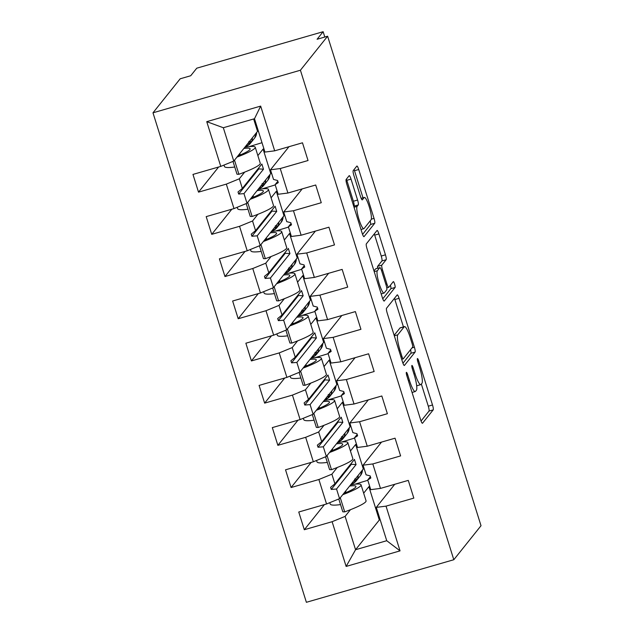 <?xml version="1.0" encoding="UTF-8"?>
<svg xmlns="http://www.w3.org/2000/svg" width="634" height="634" viewBox="0 0 634 634"><rect width="100%" height="100%" fill="white"/><g stroke="black" fill="none" stroke-linecap="round" stroke-linejoin="round"><path stroke-width="0.95" d="M406.354 372.388A3.059 0.547 73.9 0 0 406.846 375.811L420.635 419.819A4.375 0.785 73.9 0 0 422.442 423.274A4.375 0.785 73.9 0 0 422.529 423.219L433.212 409.865A4.375 0.785 73.9 0 0 432.507 404.975L418.717 360.968A3.059 0.547 73.9 0 0 417.449 358.543A3.059 0.547 73.9 0 0 417.394 358.59A3.059 0.547 73.9 0 0 417.885 362.006L419.668 367.704A13.996 2.504 73.9 0 1 421.927 383.332L421.031 384.442A13.996 2.504 73.9 0 1 420.762 384.64A13.996 2.504 73.9 0 1 414.985 373.561L413.194 367.871A3.059 0.547 73.9 0 0 411.934 365.446A3.059 0.547 73.9 0 0 411.87 365.485A3.059 0.547 73.9 0 0 412.369 368.909L414.153 374.607A13.996 2.504 73.9 0 1 416.403 390.235L415.516 391.344A13.996 2.504 73.9 0 1 415.246 391.535A13.996 2.504 73.9 0 1 409.461 380.463L407.678 374.765A3.059 0.547 73.9 0 0 406.41 372.348A3.059 0.547 73.9 0 0 406.354 372.388M351.03 179.113A4.375 0.785 73.9 0 0 349.223 175.65A4.375 0.785 73.9 0 0 349.136 175.713L346.14 179.462A4.375 0.785 73.9 0 0 346.846 184.343L362.165 233.217A4.375 0.785 73.9 0 0 363.971 236.68A4.375 0.785 73.9 0 0 364.051 236.617L374.734 223.263A4.375 0.785 73.9 0 0 374.028 218.381L358.717 169.508A4.375 0.785 73.9 0 0 356.91 166.045A4.375 0.785 73.9 0 0 356.823 166.1L353.201 170.633A4.375 0.785 73.9 0 0 353.907 175.515L360.461 196.429A4.375 0.785 73.9 0 0 362.268 199.892A4.375 0.785 73.9 0 0 362.355 199.829L364.146 197.586A11.697 2.092 73.9 0 1 364.376 197.428A11.697 2.092 73.9 0 1 369.424 207.381A11.697 2.092 73.9 0 1 371.096 219.744L364.059 228.541A11.697 2.092 73.9 0 1 363.837 228.7A11.697 2.092 73.9 0 1 358.789 218.746A11.697 2.092 73.9 0 1 357.116 206.375L358.289 204.917A4.375 0.785 73.9 0 0 357.584 200.027L351.03 179.113L346.814 180.325A4.375 0.785 73.9 0 0 346.402 179.129M453.809 559.727L300.413 70.231L152.984 112.804L306.38 602.3L453.809 559.727L481.016 525.713L327.619 36.217L317.087 39.26L323.134 31.7L324.806 37.034M300.413 70.231L327.619 36.217M386.51 308.275A4.375 0.785 73.9 0 0 387.216 313.156L402.535 362.038A4.375 0.785 73.9 0 0 404.341 365.493A4.375 0.785 73.9 0 0 404.421 365.438L415.104 352.084A4.375 0.785 73.9 0 0 414.398 347.194L399.079 298.321A4.375 0.785 73.9 0 0 397.272 294.858A4.375 0.785 73.9 0 0 397.193 294.921L386.51 308.275M382.35 297.623L367.031 248.75A4.375 0.785 73.9 0 1 366.325 243.868L377.008 230.514A4.375 0.785 73.9 0 1 377.087 230.451A4.375 0.785 73.9 0 1 378.894 233.914L385.456 254.828A4.375 0.785 73.9 0 1 386.161 259.71L381.827 265.131A4.375 0.785 73.9 0 0 382.532 270.013L386.883 283.889A4.375 0.785 73.9 0 0 388.69 287.353A4.375 0.785 73.9 0 0 388.769 287.289L393.278 281.654A3.059 0.547 73.9 0 1 393.342 281.607A3.059 0.547 73.9 0 1 394.657 284.214A3.059 0.547 73.9 0 1 395.101 287.448L384.236 301.031A4.375 0.785 73.9 0 1 384.156 301.087A4.375 0.785 73.9 0 1 382.35 297.623M248.988 146.668L262.008 142.713M288.961 146.708L270.496 169.793L273.523 179.438L277.605 180.516L278.271 182.624L275.14 184.621L278.168 194.266L287.907 193.029L315.708 185.001L321.264 202.721L293.463 210.75L283.723 211.994L286.742 221.638L290.832 222.716L291.497 224.824L288.367 226.821L291.394 236.466L301.134 235.222L328.935 227.194L334.49 244.922L306.69 252.95L296.942 254.194L299.969 263.839L304.058 264.909L304.716 267.025L301.594 269.022L304.613 278.667L314.353 277.423L342.154 269.395L347.709 287.115L319.908 295.143L310.169 296.387L313.188 306.032L317.277 307.11L317.943 309.218L314.813 311.215L317.84 320.867L327.58 319.623L355.381 311.595L360.936 329.315L333.135 337.343L323.395 338.588L326.415 348.232L330.504 349.31L331.17 351.418L328.04 353.415L331.059 363.06L340.807 361.816L368.608 353.788L374.155 371.516L346.354 379.544L336.614 380.788L339.642 390.433L343.731 391.503L344.389 393.619L341.266 395.616L344.286 405.261L354.026 404.017L381.827 395.988L387.382 413.709L359.581 421.737L349.841 422.981L352.861 432.626L356.95 433.704L357.616 435.812L354.485 437.809L357.513 447.461L367.252 446.217L395.053 438.189L400.609 455.909L372.808 463.937L363.068 465.182L366.087 474.826L370.177 475.904L370.835 478.012L367.712 480.009L370.731 489.654L380.479 488.41L408.28 480.382L413.828 498.11L386.027 506.138L376.287 507.382L386.74 540.715L400.046 550.867L346.132 566.431L355.563 549.718L386.74 540.715M260.669 106.1L254.496 118.732L223.327 127.735L206.747 121.665L260.669 106.1L274.68 150.829L302.481 142.801L308.037 160.521L280.236 168.549L270.496 169.793M218.619 167.019L198.521 192.15L226.322 184.122L233.994 208.594L246.998 203.268L270.75 173.565L271.598 173.32M244.669 172.115L239.327 178.796L226.322 184.122M257.872 155.607L263.086 149.093L263.934 148.847M262.214 188.861L275.235 184.914M302.188 188.9L283.723 211.994M231.838 209.212L211.74 234.342L239.541 226.314L247.212 250.795L260.217 245.469L283.977 215.758L284.825 215.52M257.895 214.316L252.546 220.997L239.541 226.314M271.098 197.808L276.305 191.286L277.153 191.04M275.433 231.061L288.462 227.107M315.407 231.101L296.942 254.194M245.065 251.413L224.967 276.543L252.768 268.515L260.439 292.987L273.444 287.67L297.203 257.959L298.051 257.713M271.114 256.508L265.773 263.189L252.768 268.515M284.317 240.001L289.532 233.486L290.38 233.241M288.66 273.262L301.681 269.307M328.634 273.302L310.169 296.387M258.292 293.613L238.194 318.743L265.995 310.715L273.666 335.188L286.671 329.862L310.422 300.159L311.27 299.914M284.341 298.709L279 305.39L265.995 310.715M297.544 282.201L302.759 275.687L303.607 275.441M301.887 315.455L314.908 311.508M341.861 315.494L323.395 338.588M271.511 335.806L251.413 360.936L279.214 352.916L286.885 377.388L299.89 372.063L323.649 342.36L324.497 342.114M297.568 340.91L292.219 347.591L279.214 352.916M310.771 324.402L315.978 317.88L316.826 317.634M315.106 357.655L328.127 353.701M355.08 357.695L336.614 380.788M284.737 378.007L264.64 403.137L292.44 395.109L300.112 419.581L313.117 414.264L336.876 384.553L337.724 384.307M310.787 383.102L305.445 389.783L292.44 395.109M323.99 366.595L329.204 360.08L330.052 359.835M328.333 399.856L341.354 395.901M368.306 399.896L349.841 422.981M297.964 420.207L277.866 445.337L305.667 437.309L313.339 461.782L326.344 456.456L350.095 426.753L350.943 426.508M324.014 425.303L318.672 431.984L305.667 437.309M337.217 408.795L342.431 402.281L343.279 402.035M341.56 442.049L354.58 438.102M381.533 442.088L363.068 465.182M311.183 462.4L291.085 487.53L318.886 479.51L326.558 503.982L298.757 512.01L304.312 529.731L332.113 521.703L346.132 566.431M337.24 467.504L331.891 474.184L318.886 479.51M350.436 450.996L355.65 444.474L356.498 444.228M354.778 484.249L367.799 480.295M394.752 484.289L376.287 507.382M324.41 504.601L304.312 529.731M350.459 509.696L345.118 516.377L332.113 521.703M363.662 493.189L368.877 486.674L369.725 486.429M323.134 31.7L196.762 68.187L190.715 75.747L180.191 78.79L152.984 112.804M223.327 127.735L233.772 161.076L257.531 131.365L258.379 131.119M233.772 161.076L220.767 166.393L192.966 174.421L198.521 192.15M274.68 150.829L264.941 152.073L254.496 118.732M211.74 234.342L206.193 216.622L233.994 208.594M224.967 276.543L219.412 258.823L247.212 250.795M238.194 318.743L232.638 301.015L260.439 292.987M251.413 360.936L245.865 343.216L273.666 335.188M264.64 403.137L259.084 385.417L286.885 377.388M277.866 445.337L272.311 427.609L300.112 419.581M291.085 487.53L285.53 469.81L313.339 461.782M206.747 121.665L220.767 166.393M280.236 168.549L287.907 193.029M293.463 210.75L301.134 235.222M306.69 252.95L314.353 277.423M319.908 295.143L327.58 319.623M333.135 337.343L340.807 361.816M346.354 379.544L354.026 404.017M359.581 421.737L367.252 446.217M372.808 463.937L380.479 488.41M386.027 506.138L400.046 550.867M277.843 181.253L275.14 184.621M258.577 168.153L258.807 168.89L263.498 169.207L261.874 164.024L242.346 188.441L238.012 191.951L238.677 194.059L243.971 193.624L246.998 203.268M263.498 169.207L243.971 193.624M263.086 149.093L270.75 173.565M239.327 178.796L242.346 188.441M291.061 223.453L288.367 226.821M271.796 210.353L272.026 211.09L276.725 211.407L275.101 206.224L255.573 230.641L251.238 234.144L251.896 236.26L257.198 235.824L260.217 245.469M276.725 211.407L257.198 235.824M276.305 191.286L283.977 215.758M252.546 220.997L255.573 230.641M304.288 265.646L301.594 269.022M285.023 252.546L285.252 253.283L289.944 253.608L288.319 248.425L268.8 272.834L264.465 276.345L265.123 278.453L270.425 278.017L273.444 287.67M289.944 253.608L270.425 278.017M289.532 233.486L297.203 257.959M265.773 263.189L268.8 272.834M317.515 307.847L314.813 311.215M298.249 294.747L298.479 295.484L303.171 295.801L301.546 290.618L282.019 315.035L277.684 318.545L278.35 320.653L283.644 320.218L286.671 329.862M303.171 295.801L283.644 320.218M302.759 275.687L310.422 300.159M279 305.39L282.019 315.035M330.734 350.047L328.04 353.415M311.468 336.947L311.698 337.684L316.398 338.001L314.773 332.818L295.246 357.235L290.911 360.738L291.569 362.854L296.87 362.418L299.89 372.063M316.398 338.001L296.87 362.418M315.978 317.88L323.649 342.36M292.219 347.591L295.246 357.235M343.961 392.24L341.266 395.616M324.695 379.14L324.925 379.877L329.617 380.202L327.992 375.019L308.473 399.436L304.13 402.939L304.796 405.047L310.089 404.611L313.117 414.264M329.617 380.202L310.089 404.611M329.204 360.08L336.876 384.553M305.445 389.783L308.473 399.436M357.18 434.441L354.485 437.809M337.922 421.341L338.152 422.078L342.843 422.395L341.219 417.212L321.692 441.629L317.357 445.139L318.022 447.247L323.316 446.811L326.344 456.456M342.843 422.395L323.316 446.811M342.431 402.281L350.095 426.753M318.672 431.984L321.692 441.629M370.407 476.641L367.712 480.009M351.141 463.541L351.371 464.278L356.07 464.595L354.446 459.412L334.918 483.829L330.583 487.34L331.241 489.448L336.543 489.012L339.562 498.657L363.322 468.954L364.17 468.708M356.07 464.595L336.543 489.012M355.65 444.474L363.322 468.954M331.891 474.184L334.918 483.829M339.562 498.657L326.558 503.982M345.118 516.377L355.563 549.718L379.322 520.007L380.17 519.769M368.877 486.674L379.322 520.007M253.648 118.978L257.531 131.365M351.371 464.278L331.241 489.448M338.152 422.078L318.022 447.247M324.925 379.877L304.796 405.047M311.698 337.684L291.569 362.854M298.479 295.484L278.35 320.653M285.252 253.283L265.123 278.453M272.026 211.09L251.896 236.26M258.807 168.89L238.677 194.059M421.055 421.016L428.996 411.078A4.375 0.785 73.9 0 0 428.291 406.196L421.356 384.046M403.446 326.898L394.871 299.533A4.375 0.785 73.9 0 0 394.459 298.337M402.947 363.234L410.895 353.296A4.375 0.785 73.9 0 0 410.555 349.699M401.932 356.443A3.059 0.547 73.9 0 0 403.2 358.86A3.059 0.547 73.9 0 0 403.256 358.82L412.631 347.099A3.059 0.547 73.9 0 0 412.14 343.676L410.261 337.676A13.996 2.504 73.9 0 0 404.476 326.597A13.996 2.504 73.9 0 0 404.207 326.795L397.795 334.807A13.996 2.504 73.9 0 0 400.054 350.436L401.932 356.443L400.87 356.744M404.476 326.597L400.268 327.818A13.996 2.504 73.9 0 0 399.991 328.008L404.207 326.795M394.158 335.307L399.991 328.008M377.602 268.253A4.375 0.785 73.9 0 1 377.61 266.343L381.945 260.931A4.375 0.785 73.9 0 0 381.24 256.049L374.686 235.127A4.375 0.785 73.9 0 0 374.274 233.93M382.762 298.828L390.885 288.668A3.059 0.547 73.9 0 0 390.393 285.26M377.333 270.75A11.697 2.092 73.9 0 0 378.997 283.113A11.697 2.092 73.9 0 0 384.046 293.074A11.697 2.092 73.9 0 0 384.275 292.908L386.756 289.809A4.375 0.785 73.9 0 0 386.051 284.928L381.7 271.051A4.375 0.785 73.9 0 0 379.893 267.596A4.375 0.785 73.9 0 0 379.806 267.651L377.333 270.75L374.211 271.653M375.788 268.816A4.375 0.785 73.9 0 0 375.685 268.808A4.375 0.785 73.9 0 0 375.597 268.871L379.806 267.651M373.973 270.9L375.597 268.871M353.788 206.494L354.073 206.129A4.375 0.785 73.9 0 0 353.376 201.247L346.814 180.325M362.997 197.824L354.501 170.72A4.375 0.785 73.9 0 0 354.089 169.524M362.577 234.414L370.525 224.484A4.375 0.785 73.9 0 0 370.185 220.886M352.583 484.55L352.1 482.989M354.66 479.003L357.18 479.249L354.636 481.158A4.906 0.61 -108.3 0 1 354.422 480.081M329.775 502.659L330.203 504.014A49.912 6.158 -17.4 0 0 340.537 504.593M350.578 484.883A35.647 4.398 162.6 0 1 361.039 484.804A35.647 4.398 162.6 0 1 342.717 494.718M361.039 484.804L366.064 500.844A35.647 4.398 162.6 0 1 344.706 511.876L340.284 497.761M344.706 511.876L342.804 511.82L338.778 498.974M349.643 486.056A30.305 3.741 162.6 0 1 355.936 486.405A30.305 3.741 162.6 0 1 343.652 493.545M339.364 442.35L338.873 440.788M341.441 436.802L343.953 437.048L341.417 438.958A4.906 0.61 -108.3 0 1 341.195 437.88M316.556 460.466L316.976 461.814A49.912 6.158 -17.4 0 0 327.318 462.4M337.351 442.683A35.647 4.398 162.6 0 1 347.812 442.611A35.647 4.398 162.6 0 1 329.49 452.517M347.812 442.611L352.837 458.644A35.647 4.398 162.6 0 1 331.479 469.675L327.057 455.561M331.479 469.675L329.577 469.62L325.559 456.781M336.416 443.855A30.305 3.741 162.6 0 1 342.709 444.204A30.305 3.741 162.6 0 1 330.433 451.345M326.138 400.157L325.646 398.588M328.214 394.61L330.734 394.855L328.19 396.765A4.906 0.61 -108.3 0 1 327.976 395.687M303.329 418.266L303.757 419.621A49.912 6.158 -17.4 0 0 314.092 420.199M324.132 400.49A35.647 4.398 162.6 0 1 334.586 400.411A35.647 4.398 162.6 0 1 316.271 410.317M334.586 400.411L339.61 416.443A35.647 4.398 162.6 0 1 318.252 427.482L313.83 413.368M318.252 427.482L316.358 427.419L312.332 414.581M323.189 401.663A30.305 3.741 162.6 0 1 329.482 402.011A30.305 3.741 162.6 0 1 317.206 409.144M312.911 357.956L312.427 356.395M314.987 352.409L317.507 352.655L314.963 354.564A4.906 0.61 -108.3 0 1 314.749 353.487M290.11 376.065L290.531 377.42A49.912 6.158 -17.4 0 0 300.873 377.999M310.906 358.289A35.647 4.398 162.6 0 1 321.367 358.21A35.647 4.398 162.6 0 1 303.044 368.124M321.367 358.21L326.391 374.25A35.647 4.398 162.6 0 1 305.033 385.282L300.611 371.167M305.033 385.282L303.131 385.226L299.105 372.38M309.971 359.462A30.305 3.741 162.6 0 1 316.263 359.811A30.305 3.741 162.6 0 1 303.979 366.951M299.692 315.756L299.2 314.195M301.768 310.208L304.28 310.454L301.744 312.364A4.906 0.61 -108.3 0 1 301.522 311.286M276.884 333.872L277.304 335.22A49.912 6.158 -17.4 0 0 287.646 335.806M297.679 316.089A35.647 4.398 162.6 0 1 308.14 316.017A35.647 4.398 162.6 0 1 289.817 325.924M308.14 316.017L313.164 332.05A35.647 4.398 162.6 0 1 291.806 343.081L287.384 328.967M291.806 343.081L289.912 343.026L285.886 330.187M296.744 317.262A30.305 3.741 162.6 0 1 303.036 317.61A30.305 3.741 162.6 0 1 290.76 324.751M286.465 273.563L285.974 271.994M288.541 268.016L291.061 268.261L288.518 270.163A4.906 0.61 -108.3 0 1 288.304 269.085M263.657 291.672L264.085 293.027A49.912 6.158 -17.4 0 0 274.419 293.605M284.46 273.896A35.647 4.398 162.6 0 1 294.913 273.817A35.647 4.398 162.6 0 1 276.598 283.723M294.913 273.817L299.937 289.849A35.647 4.398 162.6 0 1 278.588 300.881L274.157 286.766M278.588 300.881L276.686 300.825L272.66 287.987M283.517 275.069A30.305 3.741 162.6 0 1 289.809 275.418A30.305 3.741 162.6 0 1 277.534 282.55M273.238 231.362L272.755 229.801M275.314 225.815L277.835 226.061L275.291 227.971A4.906 0.61 -108.3 0 1 275.077 226.893M250.438 249.471L250.858 250.826A49.912 6.158 -17.4 0 0 261.2 251.405M271.233 231.695A35.647 4.398 162.6 0 1 281.694 231.616A35.647 4.398 162.6 0 1 263.372 241.53M281.694 231.616L286.719 247.656A35.647 4.398 162.6 0 1 265.361 258.688L260.939 244.573M265.361 258.688L263.459 258.632L259.433 245.786M270.298 232.868A30.305 3.741 162.6 0 1 276.59 233.217A30.305 3.741 162.6 0 1 264.307 240.357M260.019 189.162L259.528 187.601M262.096 183.614L264.608 183.86L262.072 185.77A4.906 0.61 -108.3 0 1 261.85 184.692M237.211 207.278L237.631 208.626A49.912 6.158 -17.4 0 0 247.973 209.212M258.006 189.495A35.647 4.398 162.6 0 1 268.467 189.423A35.647 4.398 162.6 0 1 250.145 199.33M268.467 189.423L273.492 205.456A35.647 4.398 162.6 0 1 252.134 216.487L247.712 202.373M252.134 216.487L250.24 216.432L246.214 203.593M257.071 190.668A30.305 3.741 162.6 0 1 263.364 191.016A30.305 3.741 162.6 0 1 251.088 198.157M246.792 146.961L246.301 145.4M248.869 141.422L251.389 141.659L248.845 143.569A4.906 0.61 -108.3 0 1 248.631 142.492M223.984 165.078L224.412 166.433A49.912 6.158 -17.4 0 0 234.746 167.011M244.787 147.302A35.647 4.398 162.6 0 1 255.24 147.223A35.647 4.398 162.6 0 1 236.926 157.129M255.24 147.223L260.265 163.255A35.647 4.398 162.6 0 1 238.915 174.287L234.485 160.172M238.915 174.287L237.013 174.231L232.987 161.393M243.852 148.475A30.305 3.741 162.6 0 1 250.145 148.824A30.305 3.741 162.6 0 1 237.861 155.956M408.399 380.772L409.461 380.463M412.155 368.172L413.194 367.871M413.923 373.87L414.985 373.561M417.671 361.269L418.717 360.968M428.291 406.196L432.507 404.975M428.996 411.078L433.212 409.865M406.632 375.066L407.678 374.765M394.871 299.533L399.079 298.321M412.005 347.892L414.398 347.194M410.895 353.296L415.104 352.084M394.316 335.814L397.795 334.807M398.992 350.745L400.054 350.436M374.686 235.127L378.894 233.914M381.24 256.049L385.456 254.828M381.945 260.931L386.161 259.71M377.61 266.343L381.827 265.131M381.462 270.322L382.532 270.013M385.821 284.198L386.883 283.889M390.885 288.668L395.101 287.448M353.376 201.247L357.584 200.027M354.073 206.129L358.289 204.917M354.034 207.27L357.116 206.375M361.206 198.434L364.146 197.586M354.501 170.72L358.717 169.508M371.334 219.158L374.028 218.381M370.525 224.484L374.734 223.263M360.437 475.595A9.581 9.351 -141.3 0 0 362.442 470.048L360.437 475.595L356.205 480.889A9.581 9.351 38.7 0 1 352.33 483.718M358.21 475.341A9.581 9.351 38.7 0 1 356.205 480.889L352.33 483.734M346.053 492.547L345.601 491.104M349.239 427.823L347.21 433.394A9.581 9.351 -141.3 0 0 349.223 427.847M344.991 433.141A9.581 9.351 38.7 0 1 339.103 441.518M332.826 450.354L332.374 448.912M336.012 385.63L333.991 391.202A9.581 9.351 -141.3 0 0 335.996 385.654M331.764 390.94A9.581 9.351 38.7 0 1 325.876 399.325L329.759 396.488L333.991 391.202M319.607 408.153L319.156 406.711M322.793 343.43L320.764 349.001A9.581 9.351 -141.3 0 0 322.769 343.454M318.537 348.748A9.581 9.351 38.7 0 1 312.657 357.124L316.532 354.295L320.764 349.001M306.38 365.953L305.929 364.51M309.566 301.229L307.538 306.801A9.581 9.351 -141.3 0 0 309.55 301.253M305.319 306.547A9.581 9.351 38.7 0 1 299.43 314.924L303.306 312.094L307.538 306.801M293.154 323.76L292.702 322.318M296.34 259.037L294.319 264.608A9.581 9.351 -141.3 0 0 296.324 259.06M292.092 264.346A9.581 9.351 38.7 0 1 286.203 272.731L290.087 269.894L294.319 264.608M279.935 281.559L279.483 280.117M283.121 216.836L281.092 222.407A9.581 9.351 -141.3 0 0 283.097 216.86M278.865 222.154A9.581 9.351 38.7 0 1 272.985 230.53L276.86 227.701L281.092 222.407M266.708 239.359L266.256 237.916M269.894 174.635L267.865 180.207A9.581 9.351 -141.3 0 0 269.878 174.659M265.646 179.953A9.581 9.351 38.7 0 1 259.758 188.33L263.633 185.5L267.865 180.207M253.481 197.166L253.029 195.724M256.675 132.443L254.646 138.014A9.581 9.351 -141.3 0 0 256.651 132.466M252.419 137.752A9.581 9.351 38.7 0 1 246.531 146.137L250.414 143.3L254.646 138.014M240.262 154.965L239.811 153.523M412.068 392.454L415.246 391.535M416.681 385.821L420.762 384.64M401.679 359.304L403.2 358.86M386.764 287.907L388.69 287.353M381.177 293.899L384.046 293.074M375.685 268.808L379.893 267.596M361 229.516L363.837 228.7M361.166 198.355L364.376 197.428M347.21 433.394L342.978 438.688L339.103 441.533"/></g></svg>
